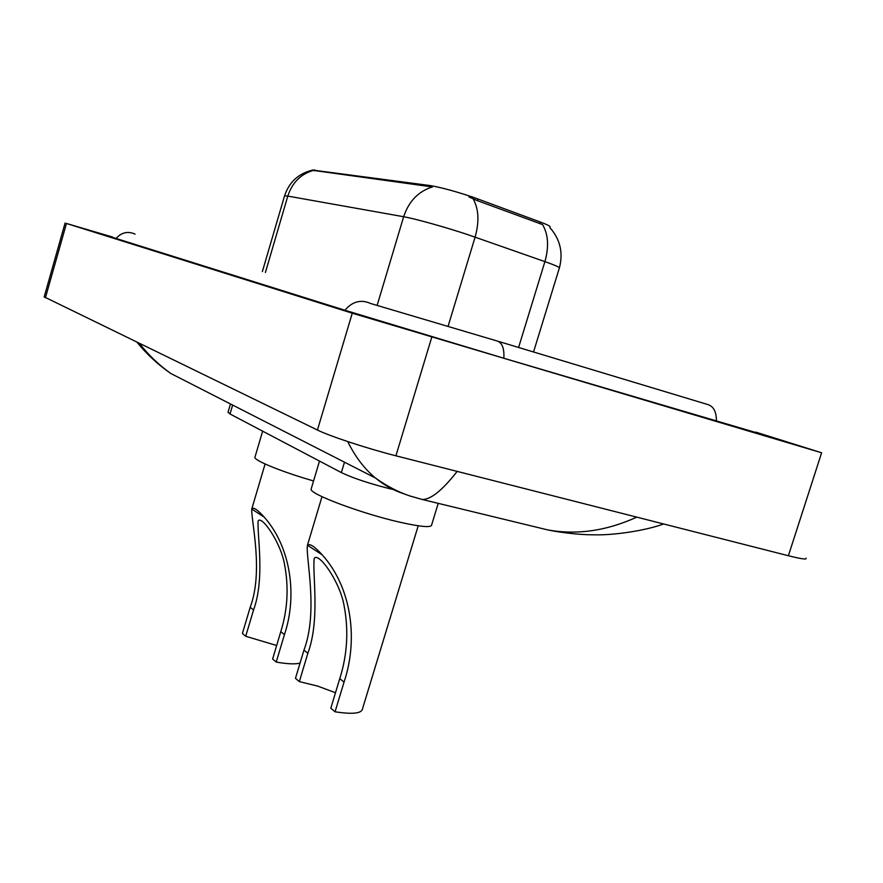 <?xml version="1.0" encoding="UTF-8"?>
<svg xmlns="http://www.w3.org/2000/svg" width="883" height="883" viewBox="0 0 883 883"><rect width="100%" height="100%" fill="white"/><g stroke="black" fill="none" stroke-linecap="round" stroke-linejoin="round"><path stroke-width="1.32" d="M393.189 489.502L388.542 488.42C368.255 483.2 352.527 477.924 341.357 472.593L230.033 413.995L228.057 412.206M312.185 170.011L430.131 185.562C441.136 187.428 455.584 191.357 473.498 197.362L540.241 222.008C547.57 224.757 550.826 226.434 550.01 227.041L549.932 227.284M112.571 237.041L66.468 223.465L352.262 313.2L821.62 452.78L755.782 432.118M44.194 296.876L317.439 430.032C329.591 436.125 367.99 448.774 395.915 455.805L788.387 555.738C801.356 558.983 807.217 559.8 805.98 558.177M112.362 237.295L343.498 309.812L504.701 358.509L755.848 432.538M139.492 343.553C148.598 355.132 159.028 365.109 170.783 373.476L170.794 373.487C158.101 364.701 146.887 354.337 137.152 342.416M404.436 493.972C393.95 490.661 384.282 485.33 375.441 477.99L375.407 477.968C364.425 468.862 355.198 456.743 347.736 441.577M457.162 471.401C442.372 490.33 430.716 499.69 422.206 499.469L547.725 529.91C576.787 535.175 606.478 530.915 636.798 517.14M422.206 499.469L409.767 495.926C398.112 492.008 386.655 486.025 375.407 477.968M533.542 351.986L559.314 268.145C560.462 267.604 555.661 265.43 544.91 261.622L468.266 234.801C446.257 227.406 414.789 218.62 403.652 216.732C408.829 201.258 418.41 191.324 432.405 186.942L312.085 170.242C298.277 173.686 289.105 182.218 284.569 195.827L284.503 196.037M518.597 347.472L544.91 261.622C549.094 246.765 548.31 234.414 542.559 224.569L477.526 200.717L468.917 196.876M335.485 692.747L317.781 686.124L299.337 681.61L295.474 678.343L303.951 650.142C318.432 611.798 305.827 558.663 307.361 545.573L307.56 545.319C309.646 543.2 314.514 546.367 322.185 554.822C352.151 588.1 358.189 640.23 344.05 682.095L335.054 711.797C352.759 714.502 361.92 713.464 362.549 708.674L418.211 525.804M335.054 711.797L330.805 708.21L339.756 678.663C347.394 654.612 348.807 630.087 343.973 605.076C339.767 581.312 318.277 551.489 314.227 558.409C312.207 573.376 320.33 619.59 307.869 653.254L299.337 681.61M311.346 488.398L311.07 489.314C310.408 494.325 361.511 513.487 399.215 522.063C421.036 526.974 431.853 527.868 431.688 524.745L438.211 503.354M276.655 645.495L245.706 636.279L242.406 633.475L250.187 607.305C263.719 571.411 251.136 521.058 251.754 509.049L251.765 509.027C253.3 506.853 257.45 509.557 264.227 517.151C291.048 547.305 297.472 595.937 284.447 634.601L276.224 662.073C287.505 664.049 295.463 664.369 300.077 663.045M276.224 662.073L272.615 659.016L280.783 631.687C287.681 609.601 288.907 587.074 284.481 564.116C280.651 542.361 261.633 515.087 258.156 520.904C256.964 534.634 265.176 578.497 253.542 609.976L245.706 636.279M255.088 456.754L254.889 457.438C254.834 460.838 282.803 472.162 313.575 480.948M478.056 198.995L477.526 200.717M540.241 222.008L539.723 223.686M314.602 169.823L314.304 170.838M430.131 185.562L429.778 186.732M344.48 462.173L341.357 472.593M232.648 405.065L230.033 413.995M115.993 238.565C121.412 232.406 127.77 230.927 135.055 234.105M716.4 421.279C716.51 411.599 713.453 405.97 707.217 404.37L498.354 341.368M503.851 358.255C504.414 347.968 501.963 342.151 496.489 340.805L370.551 303.476C360.959 299.182 352.416 301.434 344.922 310.253M45.408 297.825L66.468 223.465M788.387 555.738L821.62 452.78M395.915 455.805L431.754 337.229M317.439 430.032L352.262 313.2M473.122 198.807C478.763 208.863 479.414 221.633 475.098 237.141L448.1 326.246M312.957 170.518C300.573 174.249 292.185 182.77 287.803 196.092L284.569 195.827L262.35 271.6M377.184 305.242L403.652 216.732L287.803 196.092L265.397 272.505M322.185 554.822L307.56 545.319M307.869 653.254L303.951 650.142M344.05 682.095L339.756 678.663M264.227 517.151L251.754 509.049L265.099 463.983M253.542 609.976L250.187 607.305M284.447 634.601L280.783 631.687M230.485 403.961L227.98 412.482M44.161 296.997L65.099 223.013M375.43 477.99L170.783 373.476M547.714 529.921L554.546 531.224C569.546 533.652 582.957 534.855 594.767 534.833C613.266 535.297 644.667 530.904 663.641 523.972M549.888 227.615C560.153 239.26 563.332 252.626 559.436 267.737M307.361 545.573L321.997 496.665M311.07 489.314L319.503 461.092M254.889 457.438L262.648 431.169"/></g></svg>
